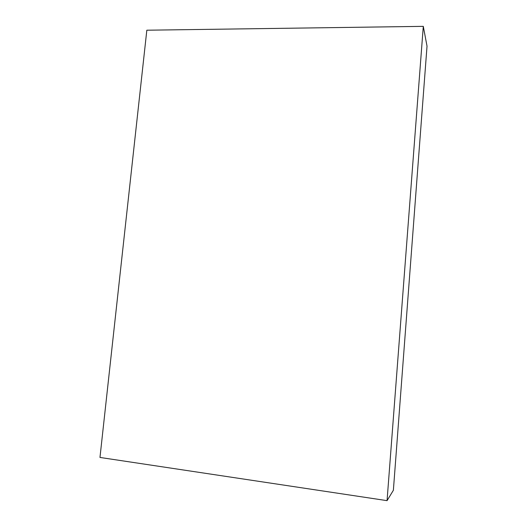 <?xml version="1.0" encoding="UTF-8"?>
<svg xmlns="http://www.w3.org/2000/svg" width="527" height="527" viewBox="0 0 527 527"><rect width="100%" height="100%" fill="white"/><g stroke="black" fill="none" stroke-linecap="round" stroke-linejoin="round"><path stroke-width="0.79" d="M146.829 30.21L99.972 457.443L387.055 500.65L393.373 490.281L427.028 46.159L423.293 26.35L146.829 30.21M387.055 500.65L423.293 26.35"/></g></svg>
